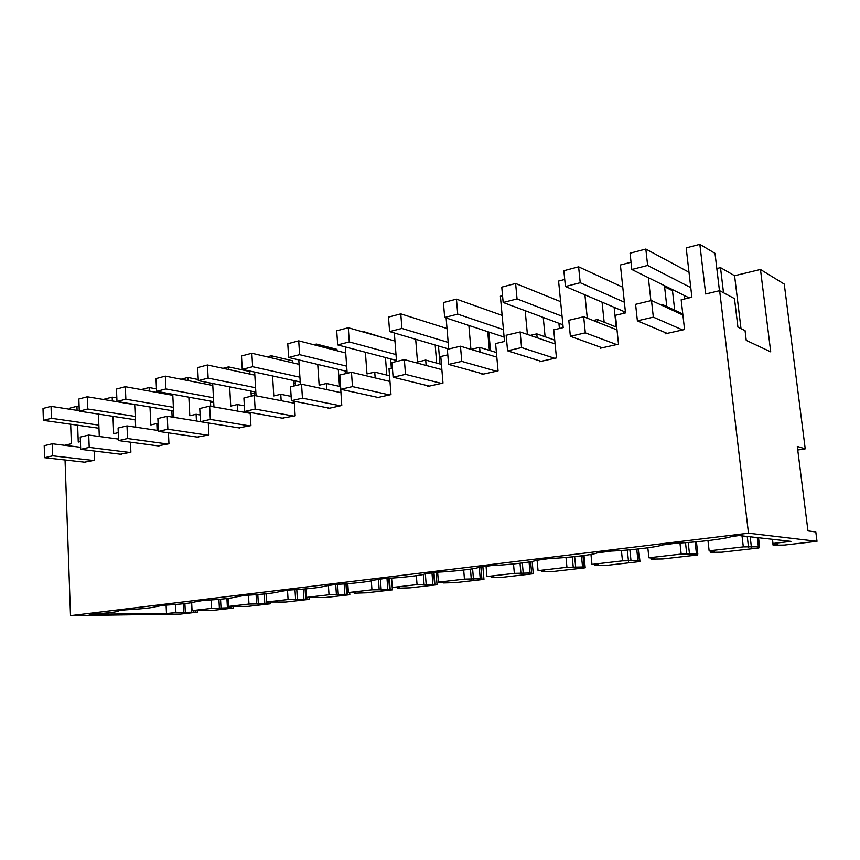 <?xml version="1.0" encoding="UTF-8"?>
<svg xmlns="http://www.w3.org/2000/svg" width="860" height="860" viewBox="0 0 860 860"><rect width="100%" height="100%" fill="white"/><g stroke="black" fill="none" stroke-linecap="round" stroke-linejoin="round"><path stroke-width="1.29" d="M65.048 459.982L70.509 615.653L748.49 533.178L719.637 290.691L705.673 293.991L699.846 244.347L715.015 253.356L719.465 290.734M748.49 533.178L817 541.306L815.807 531.964L807.97 530.889L797.295 446.426L805.229 448.845L784.255 284.101L760.466 269.481L770.721 351.869L746.233 340.377L745.05 330.606L737.923 327.155L734.483 298.613L719.637 290.691M699.846 244.347L686.183 247.895L691.881 297.248L681.163 299.774L684.56 329.541L665.253 333.809L665.113 332.519M631.046 262.236L620.404 264.998L625.51 312.911L615.459 315.287L618.512 344.172L600.387 348.192L600.28 347.107M593.239 320.533L597.431 319.533L597.721 322.296M584.908 294.84L587.283 318.168M564.719 279.478L558.581 281.069L563.182 327.628L553.722 329.853L556.452 357.921L539.413 361.705L539.327 360.77M530.222 335.4L536.758 333.863L537.135 337.776M525.17 310.696L527.406 334.433M502.541 295.646L500.38 296.206L504.508 341.474L495.596 343.581L498.058 370.864L481.987 374.423L481.923 373.616M471.011 349.386L479.611 347.354L480.031 352.106M468.861 325.467L470.925 349.353M446.125 317.963L448.726 349.01L389.612 331.594L401.91 328.445L400.771 313.857L388.494 317.103L389.612 331.594M405.501 374.369L404.35 359.62L391.988 362.565L393.106 377.228L405.501 374.369L441.459 383.41L442.986 383.065L440.782 356.513L447.802 354.858M441.459 383.41L427.829 386.43L427.764 385.71M415.681 339.27L417.498 362.017L425.689 360.082L426.13 365.446M394.331 332.992L396.535 361.479M352.482 386.602L351.46 372.262L339.797 375.046L340.796 389.3L352.482 386.602L389.526 394.912L390.977 394.6L389 368.736L392.396 367.94M389.526 394.912L376.637 397.771L376.594 397.137M365.382 352.235L366.973 373.939L374.734 372.111L375.164 377.927M362.963 331.938L363.909 332.207M345.29 346.924L347.16 373.283M302.451 398.159L301.537 384.194L290.519 386.828L291.4 400.706L302.451 398.159L340.41 405.802L341.775 405.501L340.162 380.27M340.41 405.802L328.197 408.511L328.165 407.941M317.748 364.436L319.146 385.226L326.488 383.495L326.908 389.655M313.75 344.731L316.373 344.054L316.469 345.44M298.796 359.91L300.387 384.463M294.227 401.265L295.163 415.831L282.252 418.164M272.566 375.96L273.792 395.933L280.769 394.288L281.166 400.695M267.159 356.846L271.319 355.76L271.448 357.857M254.646 372.068L256.054 395.804M250.163 412.467L250.937 425.625L238.682 427.871M229.663 386.86L230.738 406.103L237.36 404.533L237.736 411.123M222.998 368.327L228.534 366.887L228.685 369.553M212.689 383.495L213.947 406.92M208.281 422.969L208.916 434.945L197.273 437.084M188.856 397.191L189.802 415.756L196.101 414.273L196.446 420.991M181.073 379.228L187.856 377.465L188.007 380.593M172.752 394.267L173.881 417.358M168.431 432.86L168.958 443.792L157.875 445.856M150.005 407.006L150.833 424.958L156.832 423.539L157.143 430.355M141.223 389.591L149.113 387.537L149.275 391.042M134.708 404.458L135.708 427.194M130.451 442.19L130.892 452.231L120.325 454.209M112.972 416.337L113.692 433.73L118.282 432.644M116.831 397.922L112.187 397.137L112.337 400.964M112.187 397.137L103.286 399.448M98.416 414.101L99.298 436.493M94.234 451.016L94.589 460.272L84.517 462.175M77.636 425.227L78.26 442.094L80.41 441.578M70.133 409.306L70.09 408.081L76.948 406.296L77.088 410.381M64.64 445.308L71.369 443.717L70.67 424.238M660.437 304.666L661.963 304.3L662.092 305.429M648.354 277.683L650.891 300.677M760.466 269.481L734.58 275.727L740.997 328.638M734.58 275.727L720.508 267.632L723.507 292.755M597.431 319.533L616.728 327.241M602.064 302.161L604.15 322.221M536.758 333.863L554.721 340.119M543.24 317.437L545.1 336.765M479.611 347.354L496.403 352.514M487.706 331.68L489.362 350.342M425.689 360.082L441.438 364.393M435.181 345.01L436.676 363.081M374.734 372.111L389.537 375.745M363.877 331.702L383.969 337.937M385.463 357.534L386.785 375.067M326.488 383.495L340.452 386.581M316.373 344.054L336.905 349.375L337.002 350.74M338.302 369.348L339.496 386.377M280.769 394.288L291.131 396.374M271.319 355.76L292.26 360.716L292.389 362.769M293.529 380.518L293.883 386.022M237.36 404.533L244.358 405.812M228.534 366.887L249.808 371.498L249.97 374.111M250.959 391.085L251.26 396.213M196.101 414.273L200.09 414.939M187.856 377.465L198.241 379.539M209.464 382.861L209.571 384.829M210.442 401.115L210.721 406.35M156.832 423.539L158.122 423.743M149.113 387.537L156.488 388.892M171.011 393.955L171.065 394.987M171.828 410.65L172.14 417.079M134.988 419.723L135.31 427.14M76.948 406.296L79.12 406.64M70.509 615.653L180.503 614.083L197.703 612.116L197.628 610.568M817 541.306L784.352 545.046L774.258 545.208L773.043 545.079L775.032 544.315L777.977 543.971L772.968 543.445L790.963 541.37L739.181 535.543L731.505 536.522C726.227 538.812 695.654 542.445 676.616 543.122L662.114 545.004C657.513 547.089 629.402 550.389 610.869 551.077L597.109 552.937C593.099 554.84 567.138 557.85 549.088 558.559L536.092 560.387C532.587 562.117 508.496 564.88 490.942 565.601L478.687 567.385C475.623 568.976 453.198 571.502 436.117 572.244L424.593 573.975C421.894 575.437 400.954 577.769 384.334 578.511L373.509 580.199C371.154 581.543 351.514 583.703 335.335 584.445L325.209 586.079C319.952 587.659 307.848 588.982 288.928 590.067L279.457 591.648C274.684 593.099 263.16 594.346 244.885 595.399L236.059 596.926C231.716 598.259 220.708 599.442 203.046 600.463L194.833 601.936C190.866 603.172 180.331 604.29 163.25 605.279L155.606 606.698C151.983 607.848 141.889 608.901 125.345 609.869L117.616 610.804L118.261 611.234C114.928 612.298 105.243 613.309 89.193 614.244L166.496 613.578L175.924 612.492L175.537 604.472M175.924 612.492L197.703 612.116M661.963 304.3L682.786 313.964M664.457 285.66L666.801 306.547M805.229 448.845L797.747 450.017M758.896 547.949L721.82 552.195L710.295 552.292L714.585 551.271L709.134 550.83L743.32 546.874L758.38 546.766L759.627 546.885L757.327 547.809L758.896 547.949L758.81 547.218M697.772 554.937L662.716 558.946L651.031 559.097L654.739 558.162L648.891 557.796L681.174 554.066L696.46 553.883L697.804 553.98L696.073 554.818L697.772 554.937L697.664 554.044M639.958 561.548L606.773 565.342L594.948 565.547L598.141 564.676L591.949 564.386L622.468 560.849L637.937 560.602L639.378 560.688L638.152 561.451L639.958 561.548L638.636 548.927M585.208 567.804L553.743 571.405L541.811 571.653L544.53 570.846L538.048 570.621L566.944 567.278L582.553 566.966L585.208 567.804L583.994 555.506M533.275 573.749L503.401 577.167L491.393 577.447L493.683 576.705L486.943 576.522L514.344 573.362L530.061 572.996L533.275 573.749L532.146 561.44M483.954 579.382L455.553 582.629L443.491 582.951L445.383 582.263L438.417 582.134L464.443 579.124L480.235 578.726L483.954 579.382L482.858 566.579M433.945 572.502L434.923 584.714L437.052 584.746L436.052 572.244M437.052 584.746L410.005 587.842L397.911 588.186L397.427 587.788L399.459 587.552L392.289 587.477L391.59 578.103M389.344 578.242L390.204 589.831L392.396 589.853L391.515 578.103M392.396 589.853L366.618 592.798L354.503 593.174L353.783 592.809L355.717 592.594L348.386 592.551L347.773 583.661M346.816 583.736L347.58 594.712L349.816 594.722L349.665 592.551M349.816 594.722L325.22 597.528L306.547 597.388L305.999 588.874M306.773 597.388L306.902 599.366L309.181 599.366L309.052 597.388M309.181 599.366L285.692 602.054L266.632 602L266.149 593.798M267.933 602L268.041 603.817L270.363 603.806L270.255 601.989M270.363 603.806L247.906 606.375L228.502 606.408L228.072 598.42M230.802 606.397L230.888 608.074L233.243 608.052L233.146 606.375M233.243 608.052L211.743 610.503L192.059 610.621L191.662 602.709M673.95 290.358L672.488 290.712L664.587 286.81M720.508 267.632L716.821 268.535M684.237 295.453L684.635 298.947M672.488 290.712L674.692 310.213M623.178 311.18L623.414 313.406M614.115 307.31L616.19 327.026M558.903 323.285L559.419 328.509M488.835 332.057L490.501 350.697M438.471 345.978L439.965 363.984M390.644 358.91L391.354 368.188M345.183 370.993L345.376 373.713M772.968 543.445L772.463 539.284M775.032 544.315L774.957 543.66M773.043 545.079L772.334 539.274M195.327 612.137L195.242 610.589M193.532 611.858L193.478 610.611M191.64 611.879L191.189 602.795M185.319 612.212L184.9 603.612M183.76 612.395L183.33 603.774M166.098 605.128L166.496 613.578M434.923 584.714L417.046 584.606L392.289 587.477M390.204 589.831L371.95 589.82L348.386 592.551M347.58 594.712L329.014 594.787L306.547 597.388M306.902 599.366L288.068 599.528L266.632 602M268.041 603.817L248.981 604.042L228.502 606.408M230.888 608.074L229.287 607.751L229.212 606.408M192.059 610.621L211.646 608.364L229.287 607.751M254.452 395.492L254.227 391.73M295.41 385.656L295.109 380.851M758.38 546.766L757.273 537.586M759.627 546.885L758.52 537.726M709.134 550.83L707.974 540.596M743.32 546.874L742.019 535.866M711.811 551.593L711.747 551.045M710.295 552.292L710.145 550.916M751.393 547.035L750.178 536.78M748.544 547.358L747.243 536.457M696.46 553.883L695.106 541.897M697.804 553.98L696.428 541.779M648.891 557.796L647.827 547.798M681.174 554.066L679.948 542.972M651.031 559.097L650.902 557.925M689.505 554.163L688.204 542.456M686.807 554.474L685.495 542.649M637.937 560.602L636.733 549.131M639.378 560.688L638.141 548.981M591.949 564.386L590.96 554.431M622.468 560.849L621.404 550.486M594.948 565.547L594.851 564.525M631.025 560.892L629.875 549.798M628.477 561.182L627.316 550.024M582.553 566.966L581.457 555.829M584.069 567.03L582.951 555.646M538.048 570.621L537.059 560.021M566.944 567.278L565.998 557.452M541.811 571.653L541.736 570.75M575.695 567.267L574.652 556.624M573.276 567.546L572.244 556.871M530.061 572.996L529.05 561.999M531.652 573.05L530.609 561.73M486.943 576.522L486.05 566.192M514.344 573.362L513.506 563.956M491.393 577.447L491.329 576.641M523.245 573.297L522.31 562.956M520.956 573.566L520.02 563.246M480.235 578.726L479.235 567.019M481.879 578.769L480.858 566.826M438.417 582.134L437.611 572.169M464.443 579.124L463.69 570.029M473.473 579.027L472.602 568.804M471.301 579.285L470.441 569.137M432.87 584.166L431.967 572.738M434.579 584.198L433.644 572.545M417.046 584.606L416.347 575.684M426.173 584.478L425.313 573.545M424.109 584.714L423.292 574.416M387.806 589.347L386.989 578.371M389.558 589.358L388.731 578.275M371.95 589.82L371.305 580.855M381.163 589.659L380.378 578.984M379.195 589.885L378.421 579.231M344.871 594.282L344.15 583.918M346.655 594.282L345.935 583.8M329.014 594.787L328.38 585.284M338.281 594.593L337.593 584.327M336.41 594.819L335.712 584.424M303.913 598.979L303.279 589.111M305.73 598.979L305.085 588.96M288.068 599.528L287.498 590.239M297.388 599.302L296.786 589.605M295.603 599.517L294.991 589.724M264.794 603.473L264.246 593.991M266.654 603.473L266.073 593.798M248.981 604.042L248.486 595.195M258.344 603.806L257.806 594.55M256.635 604L256.097 594.69M227.416 607.773L226.911 598.56M221.02 608.095L220.547 599.216M219.397 608.289L218.913 599.366M211.646 608.364L211.205 599.968M637.378 320.834L653.331 317.146L651.493 300.527L635.594 304.333L637.378 320.834L667.177 333.39M651.493 300.527L682.904 315.05M653.331 317.146L682.614 329.971M630.068 253.216L631.831 269.502L647.634 265.45L645.828 249.045L630.068 253.216M689.15 297.882L631.831 269.502M688.989 272.244L645.828 249.045M690.763 287.606L647.634 265.45M570.374 336.303L585.305 332.852L583.671 316.749L568.783 320.307L570.374 336.303L602.183 347.795M583.671 316.749L617.007 329.928M585.305 332.852L616.684 344.581M625.435 312.137L565.428 286.52L580.221 282.725L578.608 266.826L563.848 270.728L565.428 286.52M622.78 287.24L578.608 266.826M624.371 302.204L580.221 282.725M507.572 350.805L521.579 347.569L520.128 331.938L506.164 335.271L507.572 350.805L541.101 361.329M520.128 331.938L555.098 343.946M521.579 347.569L554.743 358.308M562.891 324.779L503.164 302.483L517.053 298.925L515.613 283.488L501.767 287.143L503.164 302.483M560.612 301.645L515.613 283.488M562.053 316.222L517.053 298.925M448.597 364.414L461.766 361.383L460.465 346.204L447.34 349.343L448.597 364.414L483.589 374.079M460.465 346.204L496.822 357.169M461.766 361.383L496.435 371.23M504.111 337.088L444.663 317.48L457.724 314.137L456.445 299.14L443.416 302.58L444.663 317.48M502.132 315.416L456.445 299.14M503.423 329.627L457.724 314.137M393.106 377.228L429.333 386.097M404.35 359.62L441.879 369.66M447.006 328.552L400.771 313.857M448.178 342.409L401.91 328.445M340.796 389.3L378.067 397.46M351.46 372.262L389.978 381.474M396.449 360.447L337.69 344.914L349.289 341.936L348.279 327.746L336.701 330.81L337.69 344.914M394.955 341.065L348.279 327.746M395.998 354.578L349.289 341.936M291.4 400.706L329.552 408.21M301.537 384.194L340.872 392.654M347.031 371.434L288.648 357.481L299.613 354.675L298.721 340.85L287.777 343.753L288.648 357.481M345.72 352.987L298.721 340.85M346.655 366.166L299.613 354.675M244.691 411.488L255.141 409.081L254.334 395.471L243.907 397.965L244.691 411.488L283.563 418.401M254.334 395.471L294.356 403.265M255.141 409.081L293.862 416.122M300.226 381.969L242.262 369.381L252.636 366.715L251.84 353.256L241.488 355.997L242.262 369.381M299.076 364.339L251.84 353.256M299.914 377.207L252.636 366.715M200.445 421.712L210.345 419.422L209.647 406.156L199.756 408.521L200.445 421.712L239.929 428.065M209.647 406.156L250.217 413.337M210.345 419.422L249.701 425.904M255.828 392.052L198.305 380.647L208.142 378.12L207.443 364.995L197.628 367.596L198.305 380.647M295.292 383.818L293.722 383.485M254.829 375.154L207.443 364.995M255.571 387.72L208.142 378.12M158.476 431.397L167.872 429.226L167.259 416.294L157.875 418.53L158.476 431.397L198.456 437.256M167.259 416.294L200.445 421.637M167.872 429.226L207.754 435.203M213.667 401.695L156.595 391.332L165.937 388.946L165.324 376.132L156.004 378.604L156.595 391.332M254.334 393.622L251.077 392.977M212.796 385.463L165.324 376.132M213.452 397.739L165.937 388.946M118.615 440.599L127.549 438.535L127.001 425.915L118.089 428.043L118.615 440.599L158.993 446.007M127.001 425.915L158.433 430.548M127.549 438.535L167.84 444.039M173.57 410.94L116.981 401.491L125.861 399.223L125.323 386.721L116.455 389.064L116.981 401.491M213.721 402.684L210.496 402.104M172.806 395.299L125.323 386.721M173.387 407.307L125.861 399.223M80.7 449.35L89.204 447.393L88.731 435.063L80.249 437.095L80.7 449.35L121.389 454.338M88.731 435.063L118.551 439.094M89.204 447.393L129.828 452.467M135.375 419.787L79.281 411.155L87.742 408.994L87.269 396.783L78.841 399.019L79.281 411.155M173.58 411.166L171.839 410.876M134.719 404.684L87.269 396.783M135.235 416.433L87.742 408.994M44.602 457.692L52.697 455.821L52.299 443.771L44.215 445.706L44.602 457.692L85.538 462.282M52.299 443.771L80.625 447.286M52.697 455.821L93.579 460.498M43 408.489L43.387 420.368L51.439 418.293L51.041 406.361L43 408.489M98.975 428.258L43.387 420.368M79.27 410.714L51.041 406.361M98.846 425.152L51.439 418.293"/></g></svg>
